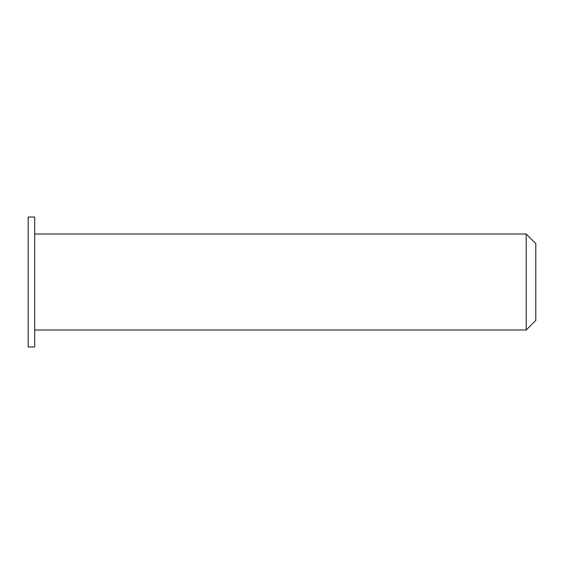 <?xml version="1.0" encoding="UTF-8"?>
<svg xmlns="http://www.w3.org/2000/svg" width="564" height="564" viewBox="0 0 564 564"><rect width="100%" height="100%" fill="white"/><g stroke="black" fill="none" stroke-linecap="round" stroke-linejoin="round"><path stroke-width="0.85" d="M535.8 282L535.8 243.606L526.198 234.004L526.198 329.996L535.8 320.394L535.8 282M34.7 282L34.7 217.027L28.2 217.027L28.2 346.973L34.7 346.973L34.7 282M34.7 329.996L526.198 329.996M34.7 234.004L526.198 234.004"/></g></svg>
